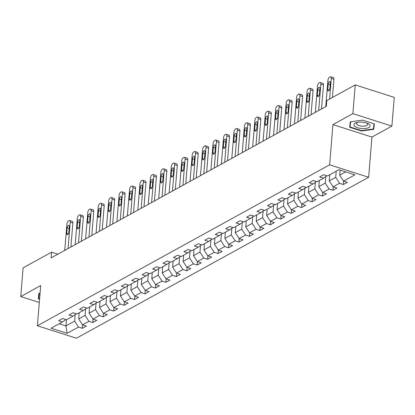 <?xml version="1.0" encoding="UTF-8"?>
<svg xmlns="http://www.w3.org/2000/svg" width="415" height="415" viewBox="0 0 415 415"><rect width="100%" height="100%" fill="white"/><g stroke="black" fill="none" stroke-linecap="round" stroke-linejoin="round"><path stroke-width="0.62" d="M391.89 126.093L352.88 113.627L332.934 124.609L371.944 137.075L391.89 126.093L394.25 97.38L355.24 84.914L326.792 100.58L326.32 106.323L51.087 257.912L51.559 252.17L23.11 267.836L20.75 296.549L39.306 302.478M371.944 137.075L368.639 177.272L76.402 338.225L37.392 325.759L329.629 164.807L368.639 177.272M67.116 333.338L78.497 327.072L82.346 328.301L86.362 326.091L82.512 324.857L88.94 321.319L92.789 322.548L96.804 320.339L92.955 319.109L99.382 315.571L103.226 316.801L107.246 314.586L103.397 313.356L109.825 309.818L113.669 311.048L117.689 308.838L113.84 307.608L120.262 304.065L124.111 305.295L128.126 303.085L124.282 301.855L130.704 298.318L134.553 299.547L138.569 297.332L134.719 296.103L141.147 292.565L144.996 293.794L149.011 291.584L145.162 290.355L151.589 286.817L155.438 288.046L159.453 285.831L155.604 284.602L162.032 281.064L165.881 282.293L169.896 280.084L166.047 278.854L172.474 275.311L176.323 276.54L180.338 274.331L176.489 273.101L182.916 269.563L186.766 270.793L190.781 268.578L186.932 267.348L193.359 263.81L197.203 265.04L201.223 262.83L197.374 261.6L203.796 258.063L207.645 259.292L211.66 257.077L207.816 255.848L214.239 252.31L218.088 253.539L222.103 251.329L218.259 250.1L224.681 246.557L228.53 247.786L232.545 245.576L228.696 244.347L235.123 240.809L238.973 242.038L242.988 239.823L239.139 238.594L245.566 235.056L249.415 236.285L253.43 234.076L249.581 232.846L256.008 229.303L259.857 230.532L263.873 228.323L260.023 227.093L266.451 223.555L270.3 224.785L274.315 222.57L270.466 221.34L276.893 217.802L280.737 219.032L284.757 216.822L280.908 215.593L287.336 212.055L291.18 213.284L295.2 211.069L291.351 209.84L297.773 206.302L301.622 207.531L305.637 205.321L301.793 204.092L308.215 200.549L312.064 201.778L316.08 199.568L312.23 198.339L318.658 194.801L322.507 196.03L326.522 193.815L322.673 192.586L329.1 189.048L332.949 190.278L336.964 188.068L333.115 186.838L339.543 183.3L343.392 184.53L347.407 182.315L343.558 181.085L354.939 174.819L338.91 169.699L327.534 175.965L323.684 174.736L319.669 176.946L323.518 178.175L317.091 181.718L313.242 180.489L309.227 182.699L313.076 183.928L306.649 187.466L302.8 186.236L298.784 188.452L302.634 189.681L296.206 193.219L292.357 191.989L288.342 194.199L292.191 195.429L285.764 198.967L281.92 197.737L277.9 199.952L281.749 201.182L275.321 204.72L271.477 203.49L267.457 205.7L271.306 206.929L264.884 210.472L261.035 209.243L257.02 211.453L260.864 212.682L254.442 216.22L250.593 214.991L246.577 217.206L250.427 218.435L243.999 221.973L240.15 220.744L236.135 222.954L239.984 224.183L233.557 227.721L229.708 226.491L225.693 228.707L229.542 229.936L223.114 233.474L219.265 232.244L215.25 234.454L219.099 235.684L212.672 239.227L208.823 237.997L204.808 240.207L208.657 241.437L202.23 244.975L198.38 243.745L194.365 245.96L198.214 247.19L191.787 250.727L187.943 249.498L183.923 251.708L187.772 252.937L181.35 256.48L177.501 255.251L173.486 257.461L177.329 258.69L170.907 262.228L167.058 260.999L163.043 263.214L166.887 264.443L160.465 267.981L156.616 266.752L152.601 268.962L156.45 270.191L150.023 273.729L146.173 272.499L142.158 274.714L146.007 275.944L139.58 279.482L135.731 278.252L131.716 280.462L135.565 281.692L129.138 285.235L125.289 284.005L121.273 286.215L125.123 287.445L118.695 290.982L114.846 289.753L110.831 291.968L114.68 293.198L108.253 296.735L104.409 295.506L100.389 297.716L104.238 298.945L97.81 302.483L93.966 301.254L89.946 303.469L93.795 304.698L87.373 308.236L83.524 307.007L79.509 309.217L83.353 310.446L76.931 313.989L73.082 312.76L69.066 314.969L72.916 316.199L66.488 319.737L62.639 318.507L58.624 320.722L62.473 321.952L51.092 328.218L67.116 333.338L65.954 325.92L74.659 321.127L75.193 314.586M336.212 171.188L335.704 177.355L329.277 180.893L329.785 174.725M326.921 175.768L323.518 178.175M339.543 183.3L335.704 177.355M333.115 186.838L329.277 180.893M325.801 176.567L325.261 183.108L318.834 186.646L319.343 180.478M316.479 181.521L313.076 183.928M329.1 189.048L325.261 183.108M322.673 192.586L318.834 186.646M315.358 182.315L314.819 188.856L308.392 192.399L308.9 186.226M306.042 187.274L302.634 189.681M318.658 194.801L314.819 188.856M312.23 198.339L308.392 192.399M304.916 188.068L304.377 194.609L297.949 198.147L298.458 191.979M295.599 193.022L292.191 195.429M308.215 200.549L304.377 194.609M301.793 204.092L297.949 198.147M294.474 193.815L293.934 200.362L287.512 203.9L288.015 197.727M285.157 198.775L281.749 201.182M297.773 206.302L293.934 200.362M291.351 209.84L287.512 203.9M284.031 199.568L283.492 206.11L277.07 209.648L277.573 203.48M274.714 204.522L271.306 206.929M287.336 212.055L283.492 206.11M280.908 215.593L277.07 209.648M273.589 205.321L273.049 211.863L266.627 215.401L267.136 209.233M264.272 210.275L260.864 212.682M276.893 217.802L273.049 211.863M270.466 221.34L266.627 215.401M263.146 211.069L262.612 217.61L256.185 221.154L256.693 214.98M253.83 216.028L250.427 218.435M266.451 223.555L262.612 217.61M260.023 227.093L256.185 221.154M252.704 216.822L252.17 223.363L245.742 226.901L246.251 220.733M243.387 221.776L239.984 224.183M256.008 229.303L252.17 223.363M249.581 232.846L245.742 226.901M242.267 222.57L241.727 229.116L235.3 232.654L235.808 226.481M232.945 227.529L229.542 229.936M245.566 235.056L241.727 229.116M239.139 238.594L235.3 232.654M231.824 228.323L231.285 234.864L224.857 238.407L225.366 232.234M222.507 233.282L219.099 235.684M235.123 240.809L231.285 234.864M228.696 244.347L224.857 238.407M221.382 234.076L220.842 240.617L214.415 244.155L214.923 237.987M212.065 239.03L208.657 241.437M224.681 246.557L220.842 240.617M218.259 250.1L214.415 244.155M210.939 239.823L210.4 246.37L203.978 249.908L204.481 243.735M201.623 244.783L198.214 247.19M214.239 252.31L210.4 246.37M207.816 255.848L203.978 249.908M200.497 245.576L199.957 252.118L193.535 255.656L194.038 249.488M191.18 250.53L187.772 252.937M203.796 258.063L199.957 252.118M197.374 261.6L193.535 255.656M190.054 251.329L189.515 257.871L183.093 261.409L183.601 255.241M180.738 256.283L177.329 258.69M193.359 263.81L189.515 257.871M186.932 267.348L183.093 261.409M179.612 257.077L179.078 263.618L172.65 267.161L173.159 260.988M170.295 262.036L166.887 264.443M182.916 269.563L179.078 263.618M176.489 273.101L172.65 267.161M169.17 262.83L168.635 269.371L162.208 272.909L162.716 266.741M159.853 267.784L156.45 270.191M172.474 275.311L168.635 269.371M166.047 278.854L162.208 272.909M158.727 268.578L158.193 275.124L151.766 278.662L152.274 272.489M149.41 273.537L146.007 275.944M162.032 281.064L158.193 275.124M155.604 284.602L151.766 278.662M148.29 274.331L147.75 280.872L141.323 284.41L141.831 278.242M138.968 279.285L135.565 281.692M151.589 286.817L147.75 280.872M145.162 290.355L141.323 284.41M137.847 280.084L137.308 286.625L130.881 290.163L131.389 283.995M128.531 285.038L125.123 287.445M141.147 292.565L137.308 286.625M134.719 296.103L130.881 290.163M127.405 285.831L126.866 292.373L120.438 295.916L120.947 289.743M118.088 290.791L114.68 293.198M130.704 298.318L126.866 292.373M124.282 301.855L120.438 295.916M116.963 291.584L116.423 298.126L110.001 301.663L110.504 295.496M107.646 296.538L104.238 298.945M120.262 304.065L116.423 298.126M113.84 307.608L110.001 301.663M106.52 297.332L105.981 303.879L99.558 307.416L100.062 301.243M97.203 302.291L93.795 304.698M109.825 309.818L105.981 303.879M103.397 313.356L99.558 307.416M96.078 303.085L95.543 309.626L89.116 313.164L89.624 306.996M86.761 308.044L83.353 310.446M99.382 315.571L95.543 309.626M92.955 319.109L89.116 313.164M85.635 308.838L85.101 315.379L78.674 318.917L79.182 312.749M76.319 313.792L72.916 316.199M88.94 321.319L85.101 315.379M82.512 324.857L78.674 318.917M66.462 319.732L65.954 325.92L59.189 323.757M65.876 319.545L62.473 321.952M78.497 327.072L74.659 321.127M352.88 113.627L355.24 84.914M332.934 124.609L329.629 164.807M37.392 325.759L40.696 285.562L20.75 296.549M57.856 254.182L51.559 252.17M340.134 170.088L339.719 175.146L345.679 171.862M343.558 181.085L339.719 175.146M82.346 328.301L82.627 324.893M92.789 322.548L93.069 319.145M103.226 316.801L103.506 313.392M113.669 311.048L113.949 307.645M124.111 305.295L124.391 301.892M134.553 299.547L134.834 296.139M144.996 293.794L145.276 290.391M155.438 288.046L155.718 284.638M165.881 282.293L166.161 278.885M176.323 276.54L176.603 273.137M186.766 270.793L187.046 267.385M197.203 265.04L197.483 261.637M207.645 259.292L207.925 255.884M218.088 253.539L218.368 250.131M228.53 247.786L228.81 244.383M238.973 242.038L239.253 238.63M249.415 236.285L249.695 232.882M259.857 230.532L260.138 227.13M270.3 224.785L270.58 221.377M280.737 219.032L281.017 215.629M291.18 213.284L291.46 209.876M301.622 207.531L301.902 204.128M312.064 201.778L312.345 198.375M322.507 196.03L322.787 192.622M332.949 190.278L333.229 186.875M343.392 184.53L343.672 181.122M40.073 293.151L38.88 293.312L38.294 298.748L39.581 299.158M362.596 120.137L350.26 121.818L349.679 127.255L361.424 131.005L373.759 129.324L374.346 123.893L362.596 120.137M373.889 124.536L374.226 123.852M374.154 124.5L373.759 129.324M373.972 123.774L373.412 128.982L361.46 130.606L361.424 131.005M64.724 250.401L66.893 224.038A2.506 1.172 -72.3 0 1 68.418 221.003L69.087 220.635A2.506 1.172 -72.3 0 1 69.663 220.547A2.506 1.172 -72.3 0 1 70.239 222.196L68.07 248.559M70.903 246.998L72.874 223.037L70.239 222.196M67.152 227.84A2.002 0.939 107.7 0 1 68.833 225.34A2.002 0.939 107.7 0 1 69.295 226.663L68.843 232.172A2.002 0.939 107.7 0 1 67.163 234.672A2.002 0.939 107.7 0 1 66.701 233.355L67.152 227.84L69.144 228.478M69.663 220.547L72.298 221.387A2.506 1.172 107.7 0 1 72.874 223.037M39.612 298.759L38.699 298.468L39.14 293.281M38.699 298.468L39.259 293.265M355.178 123.151A8.139 3.185 -175.3 0 0 357.678 127.737A8.139 3.185 -175.3 0 0 368.883 127.535A8.139 3.185 -175.3 0 0 367.706 123.452A8.139 3.185 -175.3 0 0 356.739 122.55A8.139 3.185 -175.3 0 0 355.178 123.151M357.782 122.321A5.571 2.184 -175.3 0 0 357.45 122.482A5.571 2.184 -175.3 0 0 356.584 123.525A5.571 2.184 -175.3 0 0 360.505 125.963A5.571 2.184 -175.3 0 0 366.834 125.48A5.571 2.184 -175.3 0 0 367.695 124.438A5.571 2.184 -175.3 0 0 366.715 123.058M361.46 130.606L350.078 126.969L350.519 121.782M350.078 126.969L350.639 121.766M75.167 244.648L77.335 218.285A2.506 1.172 -72.3 0 1 78.86 215.255L79.53 214.882A2.506 1.172 -72.3 0 1 80.105 214.794A2.506 1.172 -72.3 0 1 80.681 216.443L78.513 242.806M81.345 241.245L83.316 217.284L80.681 216.443M77.595 222.092A2.002 0.939 107.7 0 1 79.275 219.592A2.002 0.939 107.7 0 1 79.737 220.91L79.286 226.424A2.002 0.939 107.7 0 1 77.605 228.924A2.002 0.939 107.7 0 1 77.143 227.602L77.595 222.092L79.587 222.725M80.105 214.794L82.741 215.639A2.506 1.172 107.7 0 1 83.316 217.284M85.609 238.9L87.773 212.537A2.506 1.172 -72.3 0 1 89.303 209.502L89.972 209.134A2.506 1.172 -72.3 0 1 90.548 209.046A2.506 1.172 -72.3 0 1 91.124 210.696L88.955 237.053M91.788 235.497L93.759 211.536L91.124 210.696M88.037 216.34A2.002 0.939 107.7 0 1 89.718 213.839A2.002 0.939 107.7 0 1 90.18 215.162L89.728 220.671A2.002 0.939 107.7 0 1 88.047 223.171A2.002 0.939 107.7 0 1 87.586 221.854L88.037 216.34L90.029 216.978M90.548 209.046L93.183 209.886A2.506 1.172 107.7 0 1 93.759 211.536M96.052 233.147L98.215 206.784A2.506 1.172 -72.3 0 1 99.745 203.749L100.414 203.381A2.506 1.172 -72.3 0 1 100.985 203.293A2.506 1.172 -72.3 0 1 101.566 204.943L99.398 231.305M102.23 229.744L104.201 205.783L101.566 204.943M98.48 210.587A2.002 0.939 107.7 0 1 100.16 208.091A2.002 0.939 107.7 0 1 100.622 209.409L100.165 214.923A2.002 0.939 107.7 0 1 98.485 217.419A2.002 0.939 107.7 0 1 98.028 216.101L98.48 210.587L100.472 211.225M100.985 203.293L103.626 204.133A2.506 1.172 107.7 0 1 104.201 205.783M106.489 227.394L108.657 201.036A2.506 1.172 -72.3 0 1 110.188 198.002L110.857 197.633A2.506 1.172 -72.3 0 1 111.428 197.54A2.506 1.172 -72.3 0 1 112.003 199.19L109.84 225.553M112.672 223.991L114.644 200.035L112.003 199.19M108.922 204.839A2.002 0.939 107.7 0 1 110.603 202.338A2.002 0.939 107.7 0 1 111.064 203.656L110.608 209.17A2.002 0.939 107.7 0 1 108.927 211.671A2.002 0.939 107.7 0 1 108.465 210.348L108.922 204.839L110.914 205.472M111.428 197.54L114.063 198.386A2.506 1.172 107.7 0 1 114.644 200.035M116.931 221.646L119.1 195.283A2.506 1.172 -72.3 0 1 120.63 192.249L121.299 191.88A2.506 1.172 -72.3 0 1 121.87 191.792A2.506 1.172 -72.3 0 1 122.446 193.442L120.277 219.8M123.115 218.243L125.081 194.282L122.446 193.442M119.364 199.086A2.002 0.939 107.7 0 1 121.045 196.585A2.002 0.939 107.7 0 1 121.507 197.908L121.05 203.417A2.002 0.939 107.7 0 1 119.37 205.918A2.002 0.939 107.7 0 1 118.908 204.6L119.364 199.086L121.356 199.724M121.87 191.792L124.505 192.633A2.506 1.172 107.7 0 1 125.081 194.282M127.374 215.893L129.542 189.531A2.506 1.172 -72.3 0 1 131.067 186.496L131.742 186.128A2.506 1.172 -72.3 0 1 132.312 186.039A2.506 1.172 -72.3 0 1 132.888 187.689L130.72 214.052M133.557 212.49L135.523 188.529L132.888 187.689M129.807 193.333A2.002 0.939 107.7 0 1 131.488 190.838A2.002 0.939 107.7 0 1 131.949 192.155L131.493 197.67A2.002 0.939 107.7 0 1 129.812 200.165A2.002 0.939 107.7 0 1 129.35 198.847L129.807 193.333L131.799 193.971M132.312 186.039L134.948 186.885A2.506 1.172 107.7 0 1 135.523 188.529M137.816 210.146L139.985 183.783A2.506 1.172 -72.3 0 1 141.51 180.748L142.179 180.38A2.506 1.172 -72.3 0 1 142.755 180.292A2.506 1.172 -72.3 0 1 143.331 181.936L141.162 208.299M143.995 206.737L145.966 182.782L143.331 181.936M140.244 187.585A2.002 0.939 107.7 0 1 141.93 185.085A2.002 0.939 107.7 0 1 142.387 186.402L141.935 191.917A2.002 0.939 107.7 0 1 140.254 194.417A2.002 0.939 107.7 0 1 139.793 193.1L140.244 187.585L142.241 188.223M142.755 180.292L145.39 181.132A2.506 1.172 107.7 0 1 145.966 182.782M148.259 204.393L150.427 178.03A2.506 1.172 -72.3 0 1 151.952 174.995L152.621 174.627A2.506 1.172 -72.3 0 1 153.197 174.539A2.506 1.172 -72.3 0 1 153.773 176.188L151.605 202.551M154.437 200.99L156.408 177.029L153.773 176.188M150.687 181.832A2.002 0.939 107.7 0 1 152.367 179.337A2.002 0.939 107.7 0 1 152.829 180.655L152.378 186.169A2.002 0.939 107.7 0 1 150.697 188.664A2.002 0.939 107.7 0 1 150.235 187.347L150.687 181.832L152.679 182.47M153.197 174.539L155.833 175.379A2.506 1.172 107.7 0 1 156.408 177.029M158.701 198.64L160.87 172.282A2.506 1.172 -72.3 0 1 162.395 169.247L163.064 168.879A2.506 1.172 -72.3 0 1 163.64 168.786A2.506 1.172 -72.3 0 1 164.216 170.435L162.047 196.798M164.88 195.237L166.851 171.281L164.216 170.435M161.129 176.085A2.002 0.939 107.7 0 1 162.81 173.584A2.002 0.939 107.7 0 1 163.271 174.902L162.82 180.416A2.002 0.939 107.7 0 1 161.139 182.916A2.002 0.939 107.7 0 1 160.678 181.594L161.129 176.085L163.121 176.717M163.64 168.786L166.275 169.631A2.506 1.172 107.7 0 1 166.851 171.281M169.144 192.892L171.312 166.529A2.506 1.172 -72.3 0 1 172.837 163.494L173.506 163.126A2.506 1.172 -72.3 0 1 174.082 163.038A2.506 1.172 -72.3 0 1 174.658 164.688L172.49 191.045M175.322 189.489L177.293 165.528L174.658 164.688M171.571 170.332A2.002 0.939 107.7 0 1 173.252 167.831A2.002 0.939 107.7 0 1 173.714 169.154L173.263 174.663A2.002 0.939 107.7 0 1 171.582 177.163A2.002 0.939 107.7 0 1 171.12 175.846L171.571 170.332L173.563 170.97M174.082 163.038L176.717 163.878A2.506 1.172 107.7 0 1 177.293 165.528M179.586 187.139L181.749 160.776A2.506 1.172 -72.3 0 1 183.28 157.742L183.949 157.373A2.506 1.172 -72.3 0 1 184.519 157.285A2.506 1.172 -72.3 0 1 185.1 158.935L182.932 185.298M185.764 183.736L187.736 159.775L185.1 158.935M182.014 164.579A2.002 0.939 107.7 0 1 183.695 162.083A2.002 0.939 107.7 0 1 184.156 163.401L183.705 168.915A2.002 0.939 107.7 0 1 182.024 171.411A2.002 0.939 107.7 0 1 181.563 170.093L182.014 164.579L184.006 165.217M184.519 157.285L187.16 158.131A2.506 1.172 107.7 0 1 187.736 159.775M190.023 181.391L192.192 155.028A2.506 1.172 -72.3 0 1 193.722 151.994L194.391 151.625A2.506 1.172 -72.3 0 1 194.962 151.537A2.506 1.172 -72.3 0 1 195.538 153.182L193.374 179.545M196.207 177.983L198.178 154.027L195.538 153.182M192.456 158.831A2.002 0.939 107.7 0 1 194.137 156.331A2.002 0.939 107.7 0 1 194.599 157.648L194.142 163.162A2.002 0.939 107.7 0 1 192.461 165.663A2.002 0.939 107.7 0 1 192.005 164.345L192.456 158.831L194.448 159.469M194.962 151.537L197.597 152.378A2.506 1.172 107.7 0 1 198.178 154.027M200.466 175.638L202.634 149.275A2.506 1.172 -72.3 0 1 204.164 146.241L204.834 145.873A2.506 1.172 -72.3 0 1 205.404 145.784A2.506 1.172 -72.3 0 1 205.98 147.434L203.817 173.797M206.649 172.235L208.615 148.274L205.98 147.434M202.899 153.078A2.002 0.939 107.7 0 1 204.579 150.583A2.002 0.939 107.7 0 1 205.041 151.9L204.585 157.41A2.002 0.939 107.7 0 1 202.904 159.91A2.002 0.939 107.7 0 1 202.442 158.592L202.899 153.078L204.891 153.716M205.404 145.784L208.04 146.625A2.506 1.172 107.7 0 1 208.615 148.274M210.908 169.885L213.077 143.523A2.506 1.172 -72.3 0 1 214.607 140.493L215.276 140.12A2.506 1.172 -72.3 0 1 215.847 140.031A2.506 1.172 -72.3 0 1 216.423 141.681L214.254 168.044M217.092 166.482L219.058 142.527L216.423 141.681M213.341 147.33A2.002 0.939 107.7 0 1 215.022 144.83A2.002 0.939 107.7 0 1 215.484 146.147L215.027 151.662A2.002 0.939 107.7 0 1 213.346 154.162A2.002 0.939 107.7 0 1 212.885 152.839L213.341 147.33L215.333 147.963M215.847 140.031L218.482 140.877A2.506 1.172 107.7 0 1 219.058 142.527M221.351 164.138L223.519 137.775A2.506 1.172 -72.3 0 1 225.044 134.74L225.713 134.372A2.506 1.172 -72.3 0 1 226.289 134.284A2.506 1.172 -72.3 0 1 226.865 135.933L224.697 162.291M227.529 160.735L229.5 136.774L226.865 135.933M223.784 141.577A2.002 0.939 107.7 0 1 225.464 139.077A2.002 0.939 107.7 0 1 225.921 140.4L225.47 145.909A2.002 0.939 107.7 0 1 223.789 148.409A2.002 0.939 107.7 0 1 223.327 147.092L223.784 141.577L225.776 142.215M226.289 134.284L228.924 135.124A2.506 1.172 107.7 0 1 229.5 136.774M231.793 158.385L233.961 132.022A2.506 1.172 -72.3 0 1 235.487 128.987L236.156 128.619A2.506 1.172 -72.3 0 1 236.732 128.531A2.506 1.172 -72.3 0 1 237.307 130.18L235.139 156.543M237.971 154.982L239.943 131.021L237.307 130.18M234.221 135.824A2.002 0.939 107.7 0 1 235.902 133.329A2.002 0.939 107.7 0 1 236.363 134.647L235.912 140.161A2.002 0.939 107.7 0 1 234.231 142.656A2.002 0.939 107.7 0 1 233.77 141.339L234.221 135.824L236.218 136.462M236.732 128.531L239.367 129.371A2.506 1.172 107.7 0 1 239.943 131.021M242.236 152.632L244.404 126.274A2.506 1.172 -72.3 0 1 245.929 123.239L246.598 122.871A2.506 1.172 -72.3 0 1 247.174 122.778A2.506 1.172 -72.3 0 1 247.75 124.427L245.581 150.79M248.414 149.229L250.385 125.273L247.75 124.427M244.663 130.077A2.002 0.939 107.7 0 1 246.344 127.576A2.002 0.939 107.7 0 1 246.806 128.894L246.354 134.408A2.002 0.939 107.7 0 1 244.674 136.909A2.002 0.939 107.7 0 1 244.212 135.586L244.663 130.077L246.655 130.709M247.174 122.778L249.809 123.623A2.506 1.172 107.7 0 1 250.385 125.273M252.678 146.884L254.846 120.521A2.506 1.172 -72.3 0 1 256.371 117.487L257.041 117.118A2.506 1.172 -72.3 0 1 257.616 117.03A2.506 1.172 -72.3 0 1 258.192 118.68L256.024 145.043M258.856 143.481L260.828 119.52L258.192 118.68M255.106 124.324A2.002 0.939 107.7 0 1 256.786 121.823A2.002 0.939 107.7 0 1 257.248 123.146L256.797 128.655A2.002 0.939 107.7 0 1 255.116 131.156A2.002 0.939 107.7 0 1 254.654 129.838L255.106 124.324L257.098 124.962M257.616 117.03L260.252 117.87A2.506 1.172 107.7 0 1 260.828 119.52M263.12 141.131L265.284 114.768A2.506 1.172 -72.3 0 1 266.814 111.734L267.483 111.365A2.506 1.172 -72.3 0 1 268.059 111.277A2.506 1.172 -72.3 0 1 268.635 112.927L266.466 139.29M269.299 137.728L271.27 113.767L268.635 112.927M265.548 118.571A2.002 0.939 107.7 0 1 267.229 116.076A2.002 0.939 107.7 0 1 267.691 117.393L267.239 122.907A2.002 0.939 107.7 0 1 265.559 125.403A2.002 0.939 107.7 0 1 265.097 124.085L265.548 118.571L267.54 119.209M268.059 111.277L270.694 112.123A2.506 1.172 107.7 0 1 271.27 113.767M273.563 135.383L275.726 109.021A2.506 1.172 -72.3 0 1 277.256 105.986L277.925 105.618A2.506 1.172 -72.3 0 1 278.496 105.529A2.506 1.172 -72.3 0 1 279.077 107.174L276.909 133.537M279.741 131.975L281.712 108.019L279.077 107.174M275.991 112.823A2.002 0.939 107.7 0 1 277.671 110.323A2.002 0.939 107.7 0 1 278.133 111.64L277.677 117.155A2.002 0.939 107.7 0 1 275.996 119.655A2.002 0.939 107.7 0 1 275.539 118.337L275.991 112.823L277.983 113.461M278.496 105.529L281.137 106.37A2.506 1.172 107.7 0 1 281.712 108.019M284 129.63L286.168 103.268A2.506 1.172 -72.3 0 1 287.699 100.233L288.368 99.865A2.506 1.172 -72.3 0 1 288.939 99.776A2.506 1.172 -72.3 0 1 289.514 101.426L287.351 127.789M290.184 126.227L292.15 102.266L289.514 101.426M286.433 107.07A2.002 0.939 107.7 0 1 288.114 104.575A2.002 0.939 107.7 0 1 288.575 105.892L288.119 111.407A2.002 0.939 107.7 0 1 286.438 113.902A2.002 0.939 107.7 0 1 285.976 112.584L286.433 107.07L288.425 107.708M288.939 99.776L291.574 100.617A2.506 1.172 107.7 0 1 292.15 102.266M294.443 123.878L296.611 97.52A2.506 1.172 -72.3 0 1 298.141 94.485L298.81 94.117A2.506 1.172 -72.3 0 1 299.381 94.023A2.506 1.172 -72.3 0 1 299.957 95.673L297.788 122.036M300.626 120.475L302.592 96.519L299.957 95.673M296.875 101.322A2.002 0.939 107.7 0 1 298.556 98.822A2.002 0.939 107.7 0 1 299.018 100.139L298.561 105.654A2.002 0.939 107.7 0 1 296.881 108.154A2.002 0.939 107.7 0 1 296.419 106.831L296.875 101.322L298.867 101.955M299.381 94.023L302.016 94.869A2.506 1.172 107.7 0 1 302.592 96.519M304.885 118.13L307.053 91.767A2.506 1.172 -72.3 0 1 308.578 88.732L309.248 88.364A2.506 1.172 -72.3 0 1 309.823 88.276A2.506 1.172 -72.3 0 1 310.399 89.925L308.231 116.283M311.068 114.727L313.035 90.766L310.399 89.925M307.318 95.569A2.002 0.939 107.7 0 1 308.999 93.069A2.002 0.939 107.7 0 1 309.455 94.392L309.004 99.901A2.002 0.939 107.7 0 1 307.323 102.401A2.002 0.939 107.7 0 1 306.861 101.084L307.318 95.569L309.31 96.207M309.823 88.276L312.459 89.116A2.506 1.172 107.7 0 1 313.035 90.766M315.327 112.377L317.496 86.014A2.506 1.172 -72.3 0 1 319.021 82.979L319.69 82.611A2.506 1.172 -72.3 0 1 320.266 82.523A2.506 1.172 -72.3 0 1 320.842 84.172L318.673 110.535M321.506 108.974L323.477 85.013L320.842 84.172M317.755 89.816A2.002 0.939 107.7 0 1 319.436 87.321A2.002 0.939 107.7 0 1 319.898 88.639L319.446 94.153A2.002 0.939 107.7 0 1 317.765 96.648A2.002 0.939 107.7 0 1 317.304 95.331L317.755 89.816L319.752 90.454M320.266 82.523L322.901 83.368A2.506 1.172 107.7 0 1 323.477 85.013M325.77 106.629L327.938 80.266A2.506 1.172 -72.3 0 1 329.463 77.232L330.132 76.863A2.506 1.172 -72.3 0 1 330.708 76.775A2.506 1.172 -72.3 0 1 331.284 78.419L329.588 99.04M332.42 97.478L333.919 79.265L331.284 78.419M328.198 84.069A2.002 0.939 107.7 0 1 329.878 81.568A2.002 0.939 107.7 0 1 330.34 82.886L329.889 88.4A2.002 0.939 107.7 0 1 328.208 90.901A2.002 0.939 107.7 0 1 327.746 89.583L328.198 84.069L330.19 84.707M330.708 76.775L333.344 77.615A2.506 1.172 107.7 0 1 333.919 79.265M66.701 233.355L68.304 233.868M77.143 227.602L78.746 228.115M87.586 221.854L89.183 222.362M98.028 216.101L99.626 216.614M108.465 210.348L110.068 210.862M118.908 204.6L120.511 205.109M129.35 198.847L130.953 199.361M139.793 193.1L141.396 193.608M150.235 187.347L151.838 187.86M160.678 181.594L162.281 182.107M171.12 175.846L172.718 176.354M181.563 170.093L183.16 170.607M192.005 164.345L193.603 164.854M202.442 158.592L204.045 159.106M212.885 152.839L214.488 153.353M223.327 147.092L224.93 147.6M233.77 141.339L235.372 141.852M244.212 135.586L245.815 136.099M254.654 129.838L256.257 130.346M265.097 124.085L266.695 124.599M275.539 118.337L277.137 118.846M285.976 112.584L287.579 113.098M296.419 106.831L298.022 107.345M306.861 101.084L308.464 101.592M317.304 95.331L318.907 95.844M327.746 89.583L329.349 90.091"/></g></svg>
